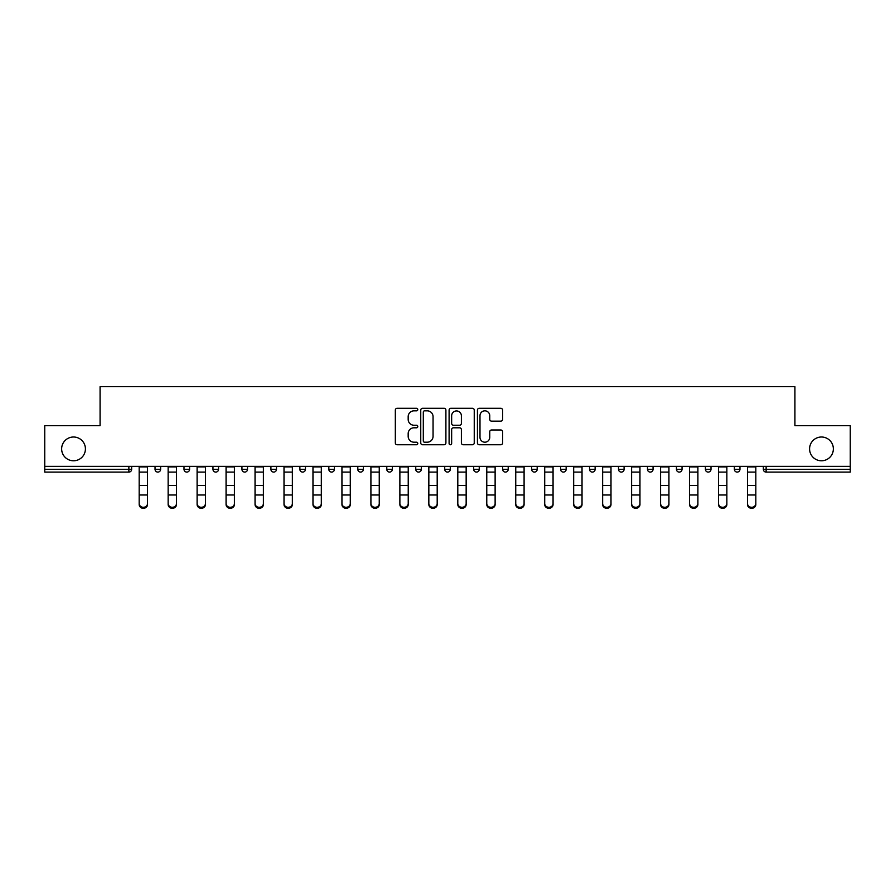 <?xml version="1.0" encoding="UTF-8"?>
<svg xmlns="http://www.w3.org/2000/svg" width="895" height="895" viewBox="0 0 895 895"><rect width="100%" height="100%" fill="white"/><g stroke="black" fill="none" stroke-linecap="round" stroke-linejoin="round"><path stroke-width="1.34" d="M85.417 448.887A11.881 11.881 0 0 1 73.535 460.78A11.881 11.881 0 0 1 61.643 448.887A11.881 11.881 0 0 1 73.535 437.006A11.881 11.881 0 0 1 85.417 448.887M833.357 448.887A11.881 11.881 0 0 1 821.465 460.78A11.881 11.881 0 0 1 809.583 448.887A11.881 11.881 0 0 1 821.465 437.006A11.881 11.881 0 0 1 833.357 448.887M417.786 409.563A1.275 1.275 0 0 0 416.511 408.288L397.145 408.288A1.824 1.824 0 0 0 395.333 410.111L395.333 442.924A1.824 1.824 0 0 0 397.145 444.748L416.511 444.748A1.275 1.275 0 0 0 417.786 443.472A1.275 1.275 0 0 0 416.511 442.197L414.005 442.197A5.829 5.829 0 0 1 408.176 436.357L408.176 433.627A5.829 5.829 0 0 1 414.005 427.799L416.511 427.799A1.275 1.275 0 0 0 417.786 426.512A1.275 1.275 0 0 0 416.511 425.237L414.005 425.237A5.829 5.829 0 0 1 408.176 419.408L408.176 416.678A5.829 5.829 0 0 1 414.005 410.839L416.511 410.839A1.275 1.275 0 0 0 417.786 409.563M500.764 421.142A1.824 1.824 0 0 0 502.587 419.319L502.587 410.111A1.824 1.824 0 0 0 500.764 408.288L479.261 408.288A1.824 1.824 0 0 0 477.438 410.111L477.438 442.924A1.824 1.824 0 0 0 479.261 444.748L500.764 444.748A1.824 1.824 0 0 0 502.587 442.924L502.587 431.804A1.824 1.824 0 0 0 500.764 429.98L491.556 429.98A1.824 1.824 0 0 0 489.744 431.804L489.744 437.319A4.878 4.878 0 0 1 484.866 442.197A4.878 4.878 0 0 1 479.988 437.319L479.988 415.716A4.878 4.878 0 0 1 484.866 410.839A4.878 4.878 0 0 1 489.744 415.716L489.744 419.319A1.824 1.824 0 0 0 491.556 421.142L500.764 421.142M44.75 466.351L44.75 425.684L100.083 425.684L100.083 386.685L794.917 386.685L794.917 425.684L850.25 425.684L850.25 466.351L44.75 466.351L44.75 469.316L128.869 469.316L128.869 466.351M445.9 410.111A1.824 1.824 0 0 0 444.088 408.288L422.574 408.288A1.824 1.824 0 0 0 420.751 410.111L420.751 442.924A1.824 1.824 0 0 0 422.574 444.748L444.088 444.748A1.824 1.824 0 0 0 445.9 442.924L445.9 410.111M450.912 408.288L472.426 408.288A1.824 1.824 0 0 1 474.249 410.111L474.249 442.924A1.824 1.824 0 0 1 472.426 444.748L463.218 444.748A1.824 1.824 0 0 1 461.395 442.924L461.395 429.611A1.824 1.824 0 0 0 459.571 427.799L453.474 427.799A1.824 1.824 0 0 0 451.651 429.611L451.651 443.472A1.275 1.275 0 0 1 450.375 444.748A1.275 1.275 0 0 1 449.1 443.472L449.1 410.111A1.824 1.824 0 0 1 450.912 408.288M128.869 472.101A2.786 2.786 0 0 0 131.654 469.316L128.869 469.316L128.869 472.101A2.786 2.786 0 0 0 131.654 469.316L131.654 466.351L131.654 469.316A2.786 2.786 0 0 1 128.869 472.101L44.75 472.101L44.75 469.316M850.25 466.351L850.25 472.101L766.131 472.101A2.786 2.786 0 0 1 763.346 469.316L763.346 466.351L763.346 469.316L850.25 469.316M155.048 466.351L155.048 469.316L155.048 466.351M157.833 472.101A2.786 2.786 0 0 1 155.048 469.316A2.786 2.786 0 0 0 157.833 472.101A2.786 2.786 0 0 0 160.619 469.316L160.619 466.351L160.619 469.316A2.786 2.786 0 0 1 157.833 472.101A2.786 2.786 0 0 1 155.048 469.316L160.619 469.316A2.786 2.786 0 0 1 157.833 472.101M184.012 466.351L184.012 469.316L184.012 466.351M189.583 466.351L189.583 469.316L189.583 466.351M212.976 466.351L212.976 469.316L212.976 466.351M218.548 466.351L218.548 469.316L218.548 466.351M247.512 466.351L247.512 469.316L241.952 469.316A2.786 2.786 0 0 0 244.738 472.101A2.786 2.786 0 0 1 241.952 469.316L241.952 466.351M270.916 469.316A2.786 2.786 0 0 0 273.702 472.101A2.786 2.786 0 0 0 276.488 469.316A2.786 2.786 0 0 1 273.702 472.101A2.786 2.786 0 0 0 276.488 469.316L276.488 466.351L276.488 469.316L270.916 469.316A2.786 2.786 0 0 0 273.702 472.101A2.786 2.786 0 0 1 270.916 469.316L270.916 466.351M299.881 466.351L299.881 469.316L299.881 466.351M305.452 466.351L305.452 469.316L305.452 466.351M328.845 466.351L328.845 469.316L328.845 466.351M334.417 466.351L334.417 469.316L334.417 466.351M357.81 466.351L357.81 469.316L357.81 466.351M363.381 466.351L363.381 469.316A2.786 2.786 0 0 1 360.595 472.101A2.786 2.786 0 0 1 357.81 469.316L363.381 469.316A2.786 2.786 0 0 1 360.595 472.101M386.785 466.351L386.785 469.316L386.785 466.351M392.357 466.351L392.357 469.316L392.357 466.351M415.75 466.351L415.75 469.316L415.75 466.351M421.321 466.351L421.321 469.316L421.321 466.351M444.714 466.351L444.714 469.316L444.714 466.351M450.286 466.351L450.286 469.316A2.786 2.786 0 0 1 447.5 472.101A2.786 2.786 0 0 1 444.714 469.316A2.786 2.786 0 0 0 447.5 472.101A2.786 2.786 0 0 0 450.286 469.316A2.786 2.786 0 0 1 447.5 472.101A2.786 2.786 0 0 1 444.714 469.316L450.286 469.316M476.464 472.101A2.786 2.786 0 0 0 479.25 469.316L479.25 466.351L479.25 469.316A2.786 2.786 0 0 1 476.464 472.101A2.786 2.786 0 0 1 473.679 469.316L473.679 466.351M502.643 466.351L502.643 469.316L502.643 466.351M508.215 466.351L508.215 469.316A2.786 2.786 0 0 1 505.429 472.101A2.786 2.786 0 0 1 502.643 469.316A2.786 2.786 0 0 0 505.429 472.101A2.786 2.786 0 0 1 502.643 469.316L508.215 469.316A2.786 2.786 0 0 1 505.429 472.101M537.19 466.351L537.19 469.316A2.786 2.786 0 0 1 534.404 472.101A2.786 2.786 0 0 1 531.619 469.316L531.619 466.351M566.155 466.351L566.155 469.316A2.786 2.786 0 0 1 563.369 472.101A2.786 2.786 0 0 1 560.583 469.316L560.583 466.351M595.119 466.351L595.119 469.316A2.786 2.786 0 0 1 592.333 472.101A2.786 2.786 0 0 1 589.548 469.316L589.548 466.351M624.083 466.351L624.083 469.316A2.786 2.786 0 0 1 621.298 472.101A2.786 2.786 0 0 1 618.512 469.316L618.512 466.351M653.048 466.351L653.048 469.316A2.786 2.786 0 0 1 650.262 472.101A2.786 2.786 0 0 1 647.488 469.316L647.488 466.351M682.024 466.351L682.024 469.316A2.786 2.786 0 0 1 679.238 472.101A2.786 2.786 0 0 1 676.452 469.316L676.452 466.351M705.417 466.351L705.417 469.316L705.417 466.351M710.988 466.351L710.988 469.316A2.786 2.786 0 0 1 708.202 472.101A2.786 2.786 0 0 1 705.417 469.316L710.988 469.316A2.786 2.786 0 0 1 708.202 472.101M739.952 466.351L739.952 469.316A2.786 2.786 0 0 1 737.167 472.101A2.786 2.786 0 0 1 734.381 469.316L734.381 466.351M186.798 472.101A2.786 2.786 0 0 1 184.012 469.316A2.786 2.786 0 0 0 186.798 472.101A2.786 2.786 0 0 0 189.583 469.316A2.786 2.786 0 0 1 186.798 472.101A2.786 2.786 0 0 1 184.012 469.316L189.583 469.316A2.786 2.786 0 0 1 186.798 472.101M215.762 472.101A2.786 2.786 0 0 1 212.976 469.316A2.786 2.786 0 0 0 215.762 472.101A2.786 2.786 0 0 0 218.548 469.316A2.786 2.786 0 0 1 215.762 472.101A2.786 2.786 0 0 1 212.976 469.316L218.548 469.316A2.786 2.786 0 0 1 215.762 472.101M247.512 469.316A2.786 2.786 0 0 1 244.738 472.101A2.786 2.786 0 0 0 247.512 469.316A2.786 2.786 0 0 1 244.738 472.101A2.786 2.786 0 0 1 241.952 469.316M302.667 472.101A2.786 2.786 0 0 1 299.881 469.316A2.786 2.786 0 0 0 302.667 472.101A2.786 2.786 0 0 0 305.452 469.316A2.786 2.786 0 0 1 302.667 472.101A2.786 2.786 0 0 1 299.881 469.316L305.452 469.316M331.631 472.101A2.786 2.786 0 0 1 328.845 469.316A2.786 2.786 0 0 0 331.631 472.101A2.786 2.786 0 0 0 334.417 469.316A2.786 2.786 0 0 1 331.631 472.101A2.786 2.786 0 0 1 328.845 469.316L334.417 469.316A2.786 2.786 0 0 1 331.631 472.101M389.571 472.101A2.786 2.786 0 0 1 386.785 469.316L392.357 469.316A2.786 2.786 0 0 1 389.571 472.101A2.786 2.786 0 0 0 392.357 469.316M418.536 472.101A2.786 2.786 0 0 1 415.75 469.316A2.786 2.786 0 0 0 418.536 472.101A2.786 2.786 0 0 0 421.321 469.316A2.786 2.786 0 0 1 418.536 472.101A2.786 2.786 0 0 1 415.75 469.316L421.321 469.316A2.786 2.786 0 0 1 418.536 472.101M424.577 410.839A1.275 1.275 0 0 0 423.301 412.114L423.301 440.922A1.275 1.275 0 0 0 424.577 442.197L427.228 442.197A5.829 5.829 0 0 0 433.057 436.357L433.057 416.678A5.829 5.829 0 0 0 427.228 410.839L424.577 410.839M461.395 415.806A4.878 4.878 0 0 0 456.517 410.939A4.878 4.878 0 0 0 451.651 415.806L451.651 423.424A1.824 1.824 0 0 0 453.474 425.237L459.571 425.237A1.824 1.824 0 0 0 461.395 423.424L461.395 415.806M139.172 495.998L139.172 503.505A4.173 3.793 0 0 0 143.345 507.297A4.173 3.793 0 0 0 147.53 503.505L147.53 504.523A4.173 3.793 180 0 1 143.345 508.315A4.173 3.793 180 0 1 139.172 504.523M147.53 503.505L147.53 466.351M139.172 503.505L139.172 466.351M168.137 495.998L168.137 503.505A4.173 3.793 0 0 0 172.31 507.297A4.173 3.793 0 0 0 176.494 503.505L176.494 504.523A4.173 3.793 180 0 1 172.31 508.315A4.173 3.793 180 0 1 168.137 504.523M197.101 495.998L197.101 503.505A4.173 3.793 0 0 0 201.285 507.297A4.173 3.793 0 0 0 205.458 503.505L205.458 504.523A4.173 3.793 180 0 1 201.285 508.315A4.173 3.793 180 0 1 197.101 504.523M226.066 495.998L226.066 503.505A4.173 3.793 0 0 0 230.25 507.297A4.173 3.793 0 0 0 234.423 503.505L234.423 504.523A4.173 3.793 180 0 1 230.25 508.315A4.173 3.793 180 0 1 226.066 504.523M255.041 495.998L255.041 503.505A4.173 3.793 0 0 0 259.214 507.297A4.173 3.793 0 0 0 263.398 503.505L263.398 504.523A4.173 3.793 180 0 1 259.214 508.315A4.173 3.793 180 0 1 255.041 504.523M284.006 495.998L284.006 503.505A4.173 3.793 0 0 0 288.179 507.297A4.173 3.793 0 0 0 292.363 503.505L292.363 504.523A4.173 3.793 180 0 1 288.179 508.315A4.173 3.793 180 0 1 284.006 504.523M176.494 503.505L176.494 466.351M168.137 503.505L168.137 466.351M205.458 503.505L205.458 466.351M197.101 503.505L197.101 466.351M234.423 503.505L234.423 466.351M226.066 503.505L226.066 466.351M263.398 503.505L263.398 466.351M255.041 503.505L255.041 466.351M292.363 503.505L292.363 466.351M284.006 503.505L284.006 466.351M312.97 495.998L312.97 503.505A4.173 3.793 0 0 0 317.154 507.297A4.173 3.793 0 0 0 321.327 503.505L321.327 504.523A4.173 3.793 180 0 1 317.154 508.315A4.173 3.793 180 0 1 312.97 504.523M321.327 503.505L321.327 466.351M312.97 503.505L312.97 466.351M341.935 495.998L341.935 503.505A4.173 3.793 0 0 0 346.119 507.297A4.173 3.793 0 0 0 350.292 503.505L350.292 504.523A4.173 3.793 180 0 1 346.119 508.315A4.173 3.793 180 0 1 341.935 504.523M350.292 503.505L350.292 466.351M341.935 503.505L341.935 466.351M370.91 495.998L370.91 503.505A4.173 3.793 0 0 0 375.083 507.297A4.173 3.793 0 0 0 379.256 503.505L379.256 504.523A4.173 3.793 180 0 1 375.083 508.315A4.173 3.793 180 0 1 370.91 504.523M379.256 503.505L379.256 466.351M370.91 503.505L370.91 466.351M399.875 495.998L399.875 503.505A4.173 3.793 0 0 0 404.048 507.297A4.173 3.793 0 0 0 408.232 503.505L408.232 504.523A4.173 3.793 180 0 1 404.048 508.315A4.173 3.793 180 0 1 399.875 504.523M408.232 503.505L408.232 466.351M399.875 503.505L399.875 466.351M428.839 495.998L428.839 503.505A4.173 3.793 0 0 0 433.012 507.297A4.173 3.793 0 0 0 437.196 503.505L437.196 504.523A4.173 3.793 180 0 1 433.012 508.315A4.173 3.793 180 0 1 428.839 504.523M437.196 503.505L437.196 466.351M428.839 503.505L428.839 466.351M457.804 495.998L457.804 503.505A4.173 3.793 0 0 0 461.988 507.297A4.173 3.793 0 0 0 466.161 503.505L466.161 504.523A4.173 3.793 180 0 1 461.988 508.315A4.173 3.793 180 0 1 457.804 504.523M466.161 503.505L466.161 466.351M457.804 503.505L457.804 466.351M486.768 495.998L486.768 503.505A4.173 3.793 0 0 0 490.952 507.297A4.173 3.793 0 0 0 495.125 503.505L495.125 504.523A4.173 3.793 180 0 1 490.952 508.315A4.173 3.793 180 0 1 486.768 504.523M495.125 503.505L495.125 466.351M486.768 503.505L486.768 466.351M515.744 495.998L515.744 503.505A4.173 3.793 0 0 0 519.917 507.297A4.173 3.793 0 0 0 524.09 503.505L524.09 504.523A4.173 3.793 180 0 1 519.917 508.315A4.173 3.793 180 0 1 515.744 504.523M524.09 503.505L524.09 466.351M515.744 503.505L515.744 466.351M544.708 495.998L544.708 503.505A4.173 3.793 0 0 0 548.881 507.297A4.173 3.793 0 0 0 553.065 503.505L553.065 504.523A4.173 3.793 180 0 1 548.881 508.315A4.173 3.793 180 0 1 544.708 504.523M553.065 503.505L553.065 466.351M544.708 503.505L544.708 466.351M573.673 495.998L573.673 503.505A4.173 3.793 0 0 0 577.846 507.297A4.173 3.793 0 0 0 582.03 503.505L582.03 504.523A4.173 3.793 180 0 1 577.846 508.315A4.173 3.793 180 0 1 573.673 504.523M582.03 503.505L582.03 466.351M573.673 503.505L573.673 466.351M602.637 495.998L602.637 503.505A4.173 3.793 0 0 0 606.821 507.297A4.173 3.793 0 0 0 610.994 503.505L610.994 504.523A4.173 3.793 180 0 1 606.821 508.315A4.173 3.793 180 0 1 602.637 504.523M610.994 503.505L610.994 466.351M602.637 503.505L602.637 466.351M631.601 495.998L631.601 503.505A4.173 3.793 0 0 0 635.786 507.297A4.173 3.793 0 0 0 639.959 503.505L639.959 504.523A4.173 3.793 180 0 1 635.786 508.315A4.173 3.793 180 0 1 631.601 504.523M639.959 503.505L639.959 466.351M631.601 503.505L631.601 466.351M660.577 495.998L660.577 503.505A4.173 3.793 0 0 0 664.75 507.297A4.173 3.793 0 0 0 668.934 503.505L668.934 504.523A4.173 3.793 180 0 1 664.75 508.315A4.173 3.793 180 0 1 660.577 504.523M668.934 503.505L668.934 466.351M660.577 503.505L660.577 466.351M689.542 495.998L689.542 503.505A4.173 3.793 0 0 0 693.715 507.297A4.173 3.793 0 0 0 697.899 503.505L697.899 504.523A4.173 3.793 180 0 1 693.715 508.315A4.173 3.793 180 0 1 689.542 504.523M697.899 503.505L697.899 466.351M689.542 503.505L689.542 466.351M718.506 495.998L718.506 503.505A4.173 3.793 0 0 0 722.69 507.297A4.173 3.793 0 0 0 726.863 503.505L726.863 504.523A4.173 3.793 180 0 1 722.69 508.315A4.173 3.793 180 0 1 718.506 504.523M726.863 503.505L726.863 466.351M718.506 503.505L718.506 466.351M747.47 495.998L747.47 503.505A4.173 3.793 0 0 0 751.655 507.297A4.173 3.793 0 0 0 755.827 503.505L755.827 504.523A4.173 3.793 180 0 1 751.655 508.315A4.173 3.793 180 0 1 747.47 504.523M755.827 503.505L755.827 466.351M747.47 503.505L747.47 466.351M766.131 466.351L766.131 472.101M479.25 469.316L473.679 469.316M534.404 472.101A2.786 2.786 0 0 0 537.19 469.316L531.619 469.316M563.369 472.101A2.786 2.786 0 0 0 566.155 469.316L560.583 469.316M592.333 472.101A2.786 2.786 0 0 0 595.119 469.316L589.548 469.316M621.298 472.101A2.786 2.786 0 0 0 624.083 469.316L618.512 469.316M650.262 472.101A2.786 2.786 0 0 0 653.048 469.316L647.488 469.316M679.238 472.101A2.786 2.786 0 0 0 682.024 469.316L676.452 469.316M737.167 472.101A2.786 2.786 0 0 0 739.952 469.316L734.381 469.316M139.172 485.392L147.53 485.392M139.172 494.98L147.53 494.98M139.172 472.101L147.53 472.101M139.172 466.91L147.53 466.91M168.137 485.392L176.494 485.392M168.137 494.98L176.494 494.98M168.137 472.101L176.494 472.101M168.137 466.91L176.494 466.91M197.101 485.392L205.458 485.392M197.101 494.98L205.458 494.98M197.101 472.101L205.458 472.101M197.101 466.91L205.458 466.91M226.066 485.392L234.423 485.392M226.066 494.98L234.423 494.98M226.066 472.101L234.423 472.101M226.066 466.91L234.423 466.91M255.041 485.392L263.398 485.392M255.041 494.98L263.398 494.98M255.041 472.101L263.398 472.101M255.041 466.91L263.398 466.91M284.006 485.392L292.363 485.392M284.006 494.98L292.363 494.98M284.006 472.101L292.363 472.101M284.006 466.91L292.363 466.91M312.97 485.392L321.327 485.392M312.97 494.98L321.327 494.98M312.97 472.101L321.327 472.101M312.97 466.91L321.327 466.91M341.935 485.392L350.292 485.392M341.935 494.98L350.292 494.98M341.935 472.101L350.292 472.101M341.935 466.91L350.292 466.91M370.91 485.392L379.256 485.392M370.91 494.98L379.256 494.98M370.91 472.101L379.256 472.101M370.91 466.91L379.256 466.91M399.875 485.392L408.232 485.392M399.875 494.98L408.232 494.98M399.875 472.101L408.232 472.101M399.875 466.91L408.232 466.91M428.839 485.392L437.196 485.392M428.839 494.98L437.196 494.98M428.839 472.101L437.196 472.101M428.839 466.91L437.196 466.91M457.804 485.392L466.161 485.392M457.804 494.98L466.161 494.98M457.804 472.101L466.161 472.101M457.804 466.91L466.161 466.91M486.768 485.392L495.125 485.392M486.768 494.98L495.125 494.98M486.768 472.101L495.125 472.101M486.768 466.91L495.125 466.91M515.744 485.392L524.09 485.392M515.744 494.98L524.09 494.98M515.744 472.101L524.09 472.101M515.744 466.91L524.09 466.91M544.708 485.392L553.065 485.392M544.708 494.98L553.065 494.98M544.708 472.101L553.065 472.101M544.708 466.91L553.065 466.91M573.673 485.392L582.03 485.392M573.673 494.98L582.03 494.98M573.673 472.101L582.03 472.101M573.673 466.91L582.03 466.91M602.637 485.392L610.994 485.392M602.637 494.98L610.994 494.98M602.637 472.101L610.994 472.101M602.637 466.91L610.994 466.91M631.601 485.392L639.959 485.392M631.601 494.98L639.959 494.98M631.601 472.101L639.959 472.101M631.601 466.91L639.959 466.91M660.577 485.392L668.934 485.392M660.577 494.98L668.934 494.98M660.577 472.101L668.934 472.101M660.577 466.91L668.934 466.91M689.542 485.392L697.899 485.392M689.542 494.98L697.899 494.98M689.542 472.101L697.899 472.101M689.542 466.91L697.899 466.91M718.506 485.392L726.863 485.392M718.506 494.98L726.863 494.98M718.506 472.101L726.863 472.101M718.506 466.91L726.863 466.91M747.47 485.392L755.827 485.392M747.47 494.98L755.827 494.98M747.47 472.101L755.827 472.101M747.47 466.91L755.827 466.91"/></g></svg>
